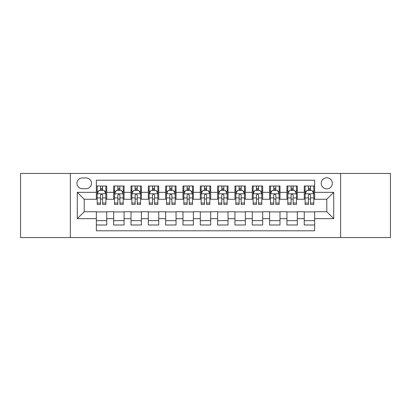 <?xml version="1.0" encoding="UTF-8"?>
<svg xmlns="http://www.w3.org/2000/svg" width="411" height="411" viewBox="0 0 411 411"><rect width="100%" height="100%" fill="white"/><g stroke="black" fill="none" stroke-linecap="round" stroke-linejoin="round"><path stroke-width="0.62" d="M326.781 177.778A5.543 5.543 0 0 0 321.232 183.321A5.543 5.543 0 0 0 326.781 188.87A5.543 5.543 0 0 0 332.324 183.321A5.543 5.543 0 0 0 326.781 177.778M340.637 237.553L390.45 237.553L390.45 173.447L340.637 173.447L340.637 237.553L70.363 237.553L70.363 173.447L20.55 173.447L20.55 237.553L70.363 237.553M314.651 186.008L304.253 186.008L304.253 192.333L297.328 192.333L297.328 199.263L304.253 199.263L304.253 192.333M297.328 192.333L297.328 186.008L286.929 186.008L286.929 192.333L279.999 192.333L279.999 199.263L286.929 199.263L286.929 192.333M279.999 192.333L279.999 186.008L269.606 186.008L269.606 192.333L262.675 192.333L262.675 199.263L269.606 199.263L269.606 192.333M262.675 192.333L262.675 186.008L252.277 186.008L252.277 192.333L245.346 192.333L245.346 199.263L252.277 199.263L252.277 192.333M245.346 192.333L245.346 186.008L234.953 186.008L234.953 192.333L228.023 192.333L228.023 199.263L234.953 199.263L234.953 192.333M228.023 192.333L228.023 186.008L217.63 186.008L217.63 192.333L210.699 192.333L210.699 199.263L217.63 199.263L217.63 192.333M210.699 192.333L210.699 186.008L200.301 186.008L200.301 192.333L193.37 192.333L193.37 199.263L200.301 199.263L200.301 192.333M193.37 192.333L193.37 186.008L182.977 186.008L182.977 192.333L176.047 192.333L176.047 199.263L182.977 199.263L182.977 192.333M176.047 192.333L176.047 186.008L165.654 186.008L165.654 192.333L158.723 192.333L158.723 199.263L165.654 199.263L165.654 192.333M158.723 192.333L158.723 186.008L148.325 186.008L148.325 192.333L141.394 192.333L141.394 199.263L148.325 199.263L148.325 192.333M141.394 192.333L141.394 186.008L131.001 186.008L131.001 192.333L124.071 192.333L124.071 199.263L131.001 199.263L131.001 192.333M124.071 192.333L124.071 186.008L113.672 186.008L113.672 199.263L106.747 199.263L106.747 186.008L96.349 186.008M96.349 224.992L106.747 224.992L106.747 211.737L113.672 211.737L113.672 224.992L124.071 224.992L124.071 211.737L131.001 211.737L131.001 218.667L124.071 218.667M131.001 218.667L131.001 224.992L141.394 224.992L141.394 211.737L148.325 211.737L148.325 218.667L141.394 218.667M148.325 218.667L148.325 224.992L158.723 224.992L158.723 211.737L165.654 211.737L165.654 218.667L158.723 218.667M165.654 218.667L165.654 224.992L176.047 224.992L176.047 211.737L182.977 211.737L182.977 218.667L176.047 218.667M182.977 218.667L182.977 224.992L193.37 224.992L193.37 211.737L200.301 211.737L200.301 218.667L193.37 218.667M200.301 218.667L200.301 224.992L210.699 224.992L210.699 211.737L217.63 211.737L217.63 218.667L210.699 218.667M217.63 218.667L217.63 224.992L228.023 224.992L228.023 211.737L234.953 211.737L234.953 218.667L228.023 218.667M234.953 218.667L234.953 224.992L245.346 224.992L245.346 211.737L252.277 211.737L252.277 218.667L245.346 218.667M252.277 218.667L252.277 224.992L262.675 224.992L262.675 211.737L269.606 211.737L269.606 218.667L262.675 218.667M269.606 218.667L269.606 224.992L279.999 224.992L279.999 211.737L286.929 211.737L286.929 218.667L279.999 218.667M286.929 218.667L286.929 224.992L297.328 224.992L297.328 211.737L304.253 211.737L304.253 218.667L297.328 218.667M82.313 188.695L86.125 188.695A5.369 5.369 0 0 0 91.499 183.321A5.369 5.369 0 0 0 86.125 177.953L82.313 177.953A5.369 5.369 0 0 0 76.944 183.321A5.369 5.369 0 0 0 82.313 188.695M340.637 173.447L70.363 173.447M314.651 192.333L314.651 180.203L96.349 180.203L96.349 199.263L84.219 199.263L84.219 211.737L96.349 211.737L96.349 230.797L314.651 230.797L314.651 211.737L326.781 211.737L326.781 199.263L314.651 199.263L314.651 192.333L333.711 192.333L333.711 218.667L314.651 218.667M96.349 218.667L77.289 218.667L77.289 192.333L96.349 192.333M304.253 218.667L304.253 224.992L314.651 224.992M96.349 190.339L97.217 190.339M100.505 190.339L102.586 190.339M105.879 190.339L106.747 190.339M96.349 199.088L97.217 199.088M100.505 199.088L102.586 199.088M105.879 199.088L106.747 199.088M96.349 211.912L106.747 211.912M96.349 220.661L106.747 220.661M113.672 199.088L114.541 199.088M117.834 199.088L119.914 199.088M123.202 199.088L124.071 199.088M113.672 190.339L114.541 190.339M117.834 190.339L119.914 190.339M123.202 190.339L124.071 190.339M113.672 211.912L124.071 211.912M113.672 220.661L124.071 220.661M131.001 211.912L141.394 211.912M131.001 220.661L141.394 220.661M131.001 190.339L131.864 190.339M135.157 190.339L137.238 190.339M140.531 190.339L141.394 190.339M131.001 199.088L131.864 199.088M135.157 199.088L137.238 199.088M140.531 199.088L141.394 199.088M148.325 211.912L158.723 211.912M148.325 220.661L158.723 220.661M148.325 190.339L149.193 190.339M152.486 190.339L154.562 190.339M157.855 190.339L158.723 190.339M148.325 199.088L149.193 199.088M152.486 199.088L154.562 199.088M157.855 199.088L158.723 199.088M165.654 211.912L176.047 211.912M165.654 220.661L176.047 220.661M165.654 190.339L166.517 190.339M169.81 190.339L171.89 190.339M175.178 190.339L176.047 190.339M165.654 199.088L166.517 199.088M169.81 199.088L171.89 199.088M175.178 199.088L176.047 199.088M182.977 211.912L193.37 211.912M182.977 220.661L193.37 220.661M182.977 190.339L183.845 190.339M187.133 190.339L189.214 190.339M192.507 190.339L193.37 190.339M182.977 199.088L183.845 199.088M187.133 199.088L189.214 199.088M192.507 199.088L193.37 199.088M200.301 211.912L210.699 211.912M200.301 220.661L210.699 220.661M200.301 190.339L201.169 190.339M204.462 190.339L206.538 190.339M209.831 190.339L210.699 190.339M200.301 199.088L201.169 199.088M204.462 199.088L206.538 199.088M209.831 199.088L210.699 199.088M217.63 211.912L228.023 211.912M217.63 220.661L228.023 220.661M217.63 190.339L218.493 190.339M221.786 190.339L223.867 190.339M227.155 190.339L228.023 190.339M217.63 199.088L218.493 199.088M221.786 199.088L223.867 199.088M227.155 199.088L228.023 199.088M234.953 211.912L245.346 211.912M234.953 220.661L245.346 220.661M234.953 190.339L235.822 190.339M239.11 190.339L241.19 190.339M244.483 190.339L245.346 190.339M234.953 199.088L235.822 199.088M239.11 199.088L241.19 199.088M244.483 199.088L245.346 199.088M252.277 211.912L262.675 211.912M252.277 220.661L262.675 220.661M252.277 190.339L253.145 190.339M256.438 190.339L258.514 190.339M261.807 190.339L262.675 190.339M252.277 199.088L253.145 199.088M256.438 199.088L258.514 199.088M261.807 199.088L262.675 199.088M269.606 211.912L279.999 211.912M269.606 220.661L279.999 220.661M269.606 190.339L270.469 190.339M273.762 190.339L275.843 190.339M279.136 190.339L279.999 190.339M269.606 199.088L270.469 199.088M273.762 199.088L275.843 199.088M279.136 199.088L279.999 199.088M286.929 211.912L297.328 211.912M286.929 220.661L297.328 220.661M286.929 190.339L287.798 190.339M291.086 190.339L293.166 190.339M296.459 190.339L297.328 190.339M286.929 199.088L287.798 199.088M291.086 199.088L293.166 199.088M296.459 199.088L297.328 199.088M304.253 211.912L314.651 211.912M304.253 220.661L314.651 220.661M304.253 190.339L305.121 190.339M308.414 190.339L310.495 190.339M313.783 190.339L314.651 190.339M304.253 199.088L305.121 199.088M308.414 199.088L310.495 199.088M313.783 199.088L314.651 199.088M84.219 199.263L77.289 192.333M84.219 211.737L77.289 218.667M333.711 192.333L326.781 199.263M333.711 218.667L326.781 211.737M102.586 188.259L100.505 188.259M105.879 203.049L102.586 203.049L102.586 204.462L105.879 204.462L105.879 193.894L104.147 190.427L98.948 190.427L97.217 193.894L97.217 204.462L100.505 204.462L100.505 203.049L97.217 203.049M97.217 193.894L97.217 186.008M105.879 193.894L105.879 186.008M100.505 190.427L100.505 186.008M102.586 186.008L102.586 190.427M102.586 203.049L102.586 195.189C101.892 193.858 101.204 193.858 100.505 195.189L100.505 203.049M119.914 188.259L117.834 188.259M123.202 203.049L119.914 203.049L119.914 204.462L123.202 204.462L123.202 193.894L121.471 190.427L116.272 190.427L114.541 193.894L114.541 204.462L117.834 204.462L117.834 203.049L114.541 203.049M114.541 193.894L114.541 186.008M123.202 193.894L123.202 186.008M117.834 190.427L117.834 186.008M119.914 186.008L119.914 190.427M119.914 203.049L119.914 195.189C119.221 193.858 118.527 193.858 117.834 195.189L117.834 203.049M137.238 188.259L135.157 188.259M140.531 203.049L137.238 203.049L137.238 204.462L140.531 204.462L140.531 193.894L138.795 190.427L133.601 190.427L131.864 193.894L131.864 204.462L135.157 204.462L135.157 203.049L131.864 203.049M131.864 193.894L131.864 186.008M140.531 193.894L140.531 186.008M135.157 190.427L135.157 186.008M137.238 186.008L137.238 190.427M137.238 203.049L137.238 195.189C136.544 193.858 135.851 193.858 135.157 195.189L135.157 203.049M154.562 188.259L152.486 188.259M157.855 203.049L154.562 203.049L154.562 204.462L157.855 204.462L157.855 193.894L156.123 190.427L150.924 190.427L149.193 193.894L149.193 204.462L152.486 204.462L152.486 203.049L149.193 203.049M149.193 193.894L149.193 186.008M157.855 193.894L157.855 186.008M152.486 190.427L152.486 186.008M154.562 186.008L154.562 190.427M154.562 203.049L154.562 195.189C153.873 193.858 153.18 193.858 152.486 195.189L152.486 203.049M171.89 188.259L169.81 188.259M175.178 203.049L171.89 203.049L171.89 204.462L175.178 204.462L175.178 193.894L173.447 190.427L168.248 190.427L166.517 193.894L166.517 204.462L169.81 204.462L169.81 203.049L166.517 203.049M166.517 193.894L166.517 186.008M175.178 193.894L175.178 186.008M169.81 190.427L169.81 186.008M171.89 186.008L171.89 190.427M171.89 203.049L171.89 195.189C171.197 193.858 170.503 193.858 169.81 195.189L169.81 203.049M189.214 188.259L187.133 188.259M192.507 203.049L189.214 203.049L189.214 204.462L192.507 204.462L192.507 193.894L190.771 190.427L185.577 190.427L183.845 193.894L183.845 204.462L187.133 204.462L187.133 203.049L183.845 203.049M183.845 193.894L183.845 186.008M192.507 193.894L192.507 186.008M187.133 190.427L187.133 186.008M189.214 186.008L189.214 190.427M189.214 203.049L189.214 195.189C188.521 193.858 187.827 193.858 187.133 195.189L187.133 203.049M206.538 188.259L204.462 188.259M209.831 203.049L206.538 203.049L206.538 204.462L209.831 204.462L209.831 193.894L208.1 190.427L202.9 190.427L201.169 193.894L201.169 204.462L204.462 204.462L204.462 203.049L201.169 203.049M201.169 193.894L201.169 186.008M209.831 193.894L209.831 186.008M204.462 190.427L204.462 186.008M206.538 186.008L206.538 190.427M206.538 203.049L206.538 195.189C205.849 193.858 205.156 193.858 204.462 195.189L204.462 203.049M223.867 188.259L221.786 188.259M227.155 203.049L223.867 203.049L223.867 204.462L227.155 204.462L227.155 193.894L225.423 190.427L220.229 190.427L218.493 193.894L218.493 204.462L221.786 204.462L221.786 203.049L218.493 203.049M218.493 193.894L218.493 186.008M227.155 193.894L227.155 186.008M221.786 190.427L221.786 186.008M223.867 186.008L223.867 190.427M223.867 203.049L223.867 195.189C223.173 193.858 222.479 193.858 221.786 195.189L221.786 203.049M241.19 188.259L239.11 188.259M244.483 203.049L241.19 203.049L241.19 204.462L244.483 204.462L244.483 193.894L242.752 190.427L237.553 190.427L235.822 193.894L235.822 204.462L239.11 204.462L239.11 203.049L235.822 203.049M235.822 193.894L235.822 186.008M244.483 193.894L244.483 186.008M239.11 190.427L239.11 186.008M241.19 186.008L241.19 190.427M241.19 203.049L241.19 195.189C240.497 193.858 239.803 193.858 239.11 195.189L239.11 203.049M258.514 188.259L256.438 188.259M261.807 203.049L258.514 203.049L258.514 204.462L261.807 204.462L261.807 193.894L260.076 190.427L254.877 190.427L253.145 193.894L253.145 204.462L256.438 204.462L256.438 203.049L253.145 203.049M253.145 193.894L253.145 186.008M261.807 193.894L261.807 186.008M256.438 190.427L256.438 186.008M258.514 186.008L258.514 190.427M258.514 203.049L258.514 195.189C257.825 193.858 257.132 193.858 256.438 195.189L256.438 203.049M275.843 188.259L273.762 188.259M279.136 203.049L275.843 203.049L275.843 204.462L279.136 204.462L279.136 193.894L277.399 190.427L272.205 190.427L270.469 193.894L270.469 204.462L273.762 204.462L273.762 203.049L270.469 203.049M270.469 193.894L270.469 186.008M279.136 193.894L279.136 186.008M273.762 190.427L273.762 186.008M275.843 186.008L275.843 190.427M275.843 203.049L275.843 195.189C275.149 193.858 274.456 193.858 273.762 195.189L273.762 203.049M293.166 188.259L291.086 188.259M296.459 203.049L293.166 203.049L293.166 204.462L296.459 204.462L296.459 193.894L294.728 190.427L289.529 190.427L287.798 193.894L287.798 204.462L291.086 204.462L291.086 203.049L287.798 203.049M287.798 193.894L287.798 186.008M296.459 193.894L296.459 186.008M291.086 190.427L291.086 186.008M293.166 186.008L293.166 190.427M293.166 203.049L293.166 195.189C292.473 193.858 291.784 193.858 291.086 195.189L291.086 203.049M310.495 188.259L308.414 188.259M313.783 203.049L310.495 203.049L310.495 204.462L313.783 204.462L313.783 193.894L312.052 190.427L306.853 190.427L305.121 193.894L305.121 204.462L308.414 204.462L308.414 203.049L305.121 203.049M305.121 193.894L305.121 186.008M313.783 193.894L313.783 186.008M308.414 190.427L308.414 186.008M310.495 186.008L310.495 190.427M310.495 203.049L310.495 195.189C309.802 193.858 309.108 193.858 308.414 195.189L308.414 203.049M113.672 218.667L106.747 218.667M113.672 192.333L106.747 192.333M105.833 193.807L97.258 193.807M97.217 191.382L98.47 191.382M104.62 191.382L105.879 191.382M100.505 197.907L97.217 197.907M105.879 197.907L102.586 197.907M102.586 189.363L100.505 189.363M123.161 193.807L114.587 193.807M114.541 191.382L115.799 191.382M121.949 191.382L123.202 191.382M117.834 197.907L114.541 197.907M123.202 197.907L119.914 197.907M119.914 189.363L117.834 189.363M140.485 193.807L131.91 193.807M131.864 191.382L133.123 191.382M139.272 191.382L140.531 191.382M135.157 197.907L131.864 197.907M140.531 197.907L137.238 197.907M137.238 189.363L135.157 189.363M157.814 193.807L149.234 193.807M149.193 191.382L150.447 191.382M156.601 191.382L157.855 191.382M152.486 197.907L149.193 197.907M157.855 197.907L154.562 197.907M154.562 189.363L152.486 189.363M175.137 193.807L166.563 193.807M166.517 191.382L167.775 191.382M173.925 191.382L175.178 191.382M169.81 197.907L166.517 197.907M175.178 197.907L171.89 197.907M171.89 189.363L169.81 189.363M192.461 193.807L183.887 193.807M183.845 191.382L185.099 191.382M191.249 191.382L192.507 191.382M187.133 197.907L183.845 197.907M192.507 197.907L189.214 197.907M189.214 189.363L187.133 189.363M209.79 193.807L201.21 193.807M201.169 191.382L202.423 191.382M208.577 191.382L209.831 191.382M204.462 197.907L201.169 197.907M209.831 197.907L206.538 197.907M206.538 189.363L204.462 189.363M227.113 193.807L218.539 193.807M218.493 191.382L219.751 191.382M225.901 191.382L227.155 191.382M221.786 197.907L218.493 197.907M227.155 197.907L223.867 197.907M223.867 189.363L221.786 189.363M244.437 193.807L235.863 193.807M235.822 191.382L237.075 191.382M243.225 191.382L244.483 191.382M239.11 197.907L235.822 197.907M244.483 197.907L241.19 197.907M241.19 189.363L239.11 189.363M261.766 193.807L253.186 193.807M253.145 191.382L254.399 191.382M260.553 191.382L261.807 191.382M256.438 197.907L253.145 197.907M261.807 197.907L258.514 197.907M258.514 189.363L256.438 189.363M279.09 193.807L270.515 193.807M270.469 191.382L271.728 191.382M277.877 191.382L279.136 191.382M273.762 197.907L270.469 197.907M279.136 197.907L275.843 197.907M275.843 189.363L273.762 189.363M296.413 193.807L287.839 193.807M287.798 191.382L289.051 191.382M295.201 191.382L296.459 191.382M291.086 197.907L287.798 197.907M296.459 197.907L293.166 197.907M293.166 189.363L291.086 189.363M313.742 193.807L305.168 193.807M305.121 191.382L306.38 191.382M312.53 191.382L313.783 191.382M308.414 197.907L305.121 197.907M313.783 197.907L310.495 197.907M310.495 189.363L308.414 189.363"/></g></svg>
